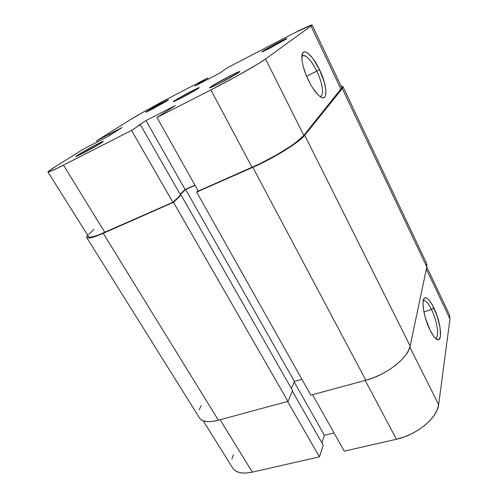 <?xml version="1.0" encoding="UTF-8"?>
<svg xmlns="http://www.w3.org/2000/svg" width="498" height="498" viewBox="0 0 498 498"><rect width="100%" height="100%" fill="white"/><g stroke="black" fill="none" stroke-linecap="round" stroke-linejoin="round"><path stroke-width="0.75" d="M278.201 42.542L278.388 43.656L278.201 42.542L262.564 51.313L261.923 51.904L263.187 51.468L270.52 47.87L262.185 51.86C259.894 52.62 269.555 47.005 278.201 42.542C284.57 39.261 287.446 37.96 286.823 38.645L270.52 47.87L286.481 38.906L286.954 38.402L285.528 38.925L278.201 42.542M230.269 75.808L230.487 77.458L230.269 75.808L210.853 86.764L209.646 87.773L210.722 87.561L218.958 83.658L210.168 87.754C206.595 88.943 219.5 81.299 230.269 75.808C237.509 72.129 240.59 70.834 239.519 71.924C237.882 73.355 227.293 79.406 218.958 83.658L238.878 72.403L239.855 71.507L238.53 71.855L230.269 75.808M162.404 102.656L162.485 103.584L162.404 102.656L147.147 111.178L146.219 112.1L151.79 109.398L145.989 112.181C143.798 112.94 154.498 106.74 162.404 102.656L168.442 99.949L151.79 109.398L167.359 100.696L168.561 99.837L168.019 99.917L162.404 102.656M97.085 144.159L97.141 145.428L97.085 144.159L94.745 145.379L77.047 155.519L75.933 156.428L76.91 156.185L81.983 153.751L76.325 156.409C73.013 157.567 87.542 149.02 97.085 144.159C101.909 141.7 103.92 140.859 103.111 141.644C101.741 142.914 89.708 149.823 81.983 153.751L101.219 142.951L103.018 141.376L97.085 144.159M316.79 71.158C310.491 59.007 305.523 54.021 301.888 56.199L303.755 55.384C307.658 56.367 312.003 61.628 316.79 71.158L306.55 76.138L316.79 71.158C322.816 83.415 324.559 96.811 319.847 96.382C324.559 96.811 322.816 83.415 316.79 71.158L319.492 69.571L316.79 71.158M308.505 80.452C302.74 68.799 300.163 55.739 302.921 52.751C305.685 48.947 313.784 57.438 319.492 69.571L324.403 82.487L325.873 89.995L325.605 95.33L324.814 96.911L323.6 97.67L322.007 97.558L320.096 96.562L317.929 94.713L313.18 88.712L310.783 84.791L306.438 75.877L303.294 66.769L302.348 62.623L301.863 58.982L302.354 53.759L303.288 52.371L304.633 51.867L306.332 52.246L308.306 53.485L312.769 58.266L319.492 69.571C327.64 86.017 328.213 102.868 319.89 96.413C316.186 93.562 312.389 88.239 308.505 80.452M191.736 91.053L192.272 92.037L191.736 91.053L174.649 100.64L173.341 101.611L174.001 101.53L180.662 98.336L173.316 101.692C172.812 101.455 183.569 95.249 191.736 91.053L199.287 87.592C199.897 87.76 188.979 94.072 180.662 98.336L198.148 88.513L199.287 87.629L198.447 87.81L191.736 91.053M131.522 130.426L63.476 165.143L104.823 232.348L172.906 202.3L131.522 130.426L57.805 167.982L50.093 171.511L47.995 171.847L55.166 166.78L83.639 148.939L107.251 136.931L122.054 127.556L96.575 140.841L97.297 142.055L96.575 140.841L129.741 120.062L96.575 140.841L110.151 133.701L110.749 134.715L110.151 133.701L122.054 127.556L107.251 136.931L83.639 148.939L55.166 166.78C50.267 169.855 47.864 171.605 47.951 172.04L88.837 237.017L90.947 237.085L94.402 236.32L99.083 234.72L172.906 202.3L180.531 195.035L140.368 124.618L131.522 130.426L140.368 124.618L138.002 125.82L140.368 124.618L180.531 195.035L172.906 202.3L131.522 130.426M312.109 24.956L341.746 87.499L341.03 89.341L310.982 26.027L265.565 58.988L303.817 135.375L341.03 89.341L310.982 26.027L312.109 24.95C310.677 24.9 302.635 28.666 287.987 36.248L227.518 67.691L293.845 33.235L311.804 24.919L312.053 25.118L310.982 26.027L265.565 58.988L257.273 64.348L235.772 76.704L210.903 89.926L156.957 117.447L175.346 105.545L146.014 120.566L138.002 125.82L146.014 120.566L185.094 189.508L194.936 185.107L185.094 189.508L180.089 194.257L185.094 189.508L146.014 120.566L175.346 105.545L156.957 117.447L198.291 191.095L259.987 163.68L276.315 155.065L290.788 146.101L296.509 141.992L303.817 135.375L341.802 87.897M93.904 229.323L88.769 234.496M207.654 78.024L194.923 86.036L219.294 73.38L227.518 67.691L219.294 73.38L194.923 86.036L200.283 82.556L200.576 83.098L200.283 82.556L202.194 81.56L202.487 82.108L202.194 81.56L207.654 78.024L169.557 97.832L207.654 78.024L208.232 79.12L207.654 78.024M129.741 120.062L147.402 109.784L169.557 97.832C155.868 104.935 137.492 115.187 129.741 120.062M198.291 191.095L252.038 167.372L210.903 89.926L156.957 117.447L198.291 191.095M109.566 135.462L108.969 134.441L109.566 135.462M88.239 236.594C89.422 238.038 94.95 236.625 104.823 232.348L63.476 165.143C53.653 170.129 48.48 172.426 47.951 172.04M210.903 89.926L252.038 167.372C273.004 158.246 298.676 142.279 303.817 135.375L265.565 58.988C259.109 63.825 231.944 79.232 210.903 89.926M426.811 264.139L426.798 266.916L410.153 346.004L408.478 350.636L405.335 355.591L400.828 360.658L395.126 365.625L388.471 370.263L381.157 374.359L373.5 377.739L365.856 380.254L310.827 395.169L196.648 192.104L198.067 190.69L196.648 192.104L252.828 167.316L365.856 380.254L310.827 395.169L196.648 192.104L252.828 167.316L269.038 159.441L277.174 154.978L291.672 145.989L297.406 141.874L304.714 135.244C299.584 142.16 273.863 158.171 252.828 167.316L365.856 380.254C386.448 374.988 408.267 357.844 410.153 346.004L304.714 135.244L342.294 88.576L343.054 87.144L342.524 86.372L341.155 86.247L342.998 86.758L342.294 88.576L426.798 266.916L410.153 346.004L304.714 135.244L342.294 88.576L426.798 266.916L426.481 263.187L343.004 86.777M195.048 185.312L185.654 189.508L294.411 381.456L301.919 379.327L294.411 381.456L185.654 189.508L180.288 194.612L185.654 189.508L195.048 185.312M291.392 388.521L294.411 381.456L291.392 388.521M180.015 195.527L181.085 195.048L292.563 390.575L181.085 195.048L173.46 202.331L287.993 401.357L292.563 390.575L287.993 401.357L218.398 420.219L103.217 233.319L173.46 202.331L287.993 401.357L218.398 420.219L103.217 233.319C93.381 237.577 87.872 238.984 86.689 237.546L87.38 235.212L86.559 237.067L87.268 237.963L89.366 238.044L92.809 237.278L97.484 235.691L173.46 202.331L181.085 195.048L180.015 195.527M86.702 237.565L199.405 417.841C202.2 421.899 208.531 422.69 218.398 420.219L212.553 421.408L207.51 421.619L203.452 420.86L200.532 419.192L199.362 417.785M199.2 409.736L201.18 405.565M435.264 338.117C439.74 338.715 437.306 321.142 431.523 309.551L433.802 307.814C441.377 322.903 443.201 345.22 435.906 338.696C434.026 337.109 432.046 334.189 429.955 329.95L425.373 317.873L423.518 309.731L422.983 303.058L423.238 300.611L423.823 298.887L424.713 297.929L425.871 297.773L427.247 298.408L428.79 299.802L432.127 304.602L436.87 315.296L439.989 327.105L440.475 336.281L439.168 339.35L438.072 339.723L435.171 338.024L433.484 335.994L429.955 329.95C424.059 318.178 421.047 300.537 424.34 298.202C426.718 296.74 429.867 299.945 433.802 307.814L431.523 309.551C437.306 321.142 439.74 338.715 435.264 338.117M423.904 311.866L431.523 309.551L423.904 311.866M287.576 401.469L319.442 456.822L252.355 472.135L220.122 419.752L252.355 472.135L319.442 456.822L323.239 445.243L292.351 391.079L323.239 445.243L319.442 456.822L287.576 401.469M233.487 454.668L231.838 459.144M232.697 468.033L234.035 469.707L237.16 471.768L241.368 472.901L246.498 473.032L252.355 472.135C242.482 474.164 235.94 472.82 232.74 468.101L203.196 420.766M321.895 442.878L324.416 435.277L334.046 432.949L324.416 435.277L294.194 381.96L324.416 435.277L321.895 442.878M426.792 266.965L449.395 314.668L449.98 318.919L426.338 269.107L449.98 318.919L438.651 404.662L409.86 347.168L438.651 404.662C437.549 417.641 416.801 434.941 396.445 439.242L365.208 380.428L396.445 439.242L344.261 451.151L396.445 439.242L403.965 437.032L411.429 433.864L418.507 429.88L424.875 425.248L430.266 420.181L434.455 414.915L437.281 409.667L438.651 404.662L449.98 318.919L449.364 314.605M344.261 451.151L312.57 394.696L344.261 451.151M423.194 300.842L424.333 300.587C426.437 301.103 428.834 304.091 431.523 309.551C428.131 302.765 425.354 299.864 423.194 300.842M181.751 193.218L180.793 193.591M301.888 56.199L302.921 52.751M301.838 56.349L303.755 55.384M423.175 300.948L424.333 300.587M423.275 300.431L424.34 298.202"/></g></svg>
